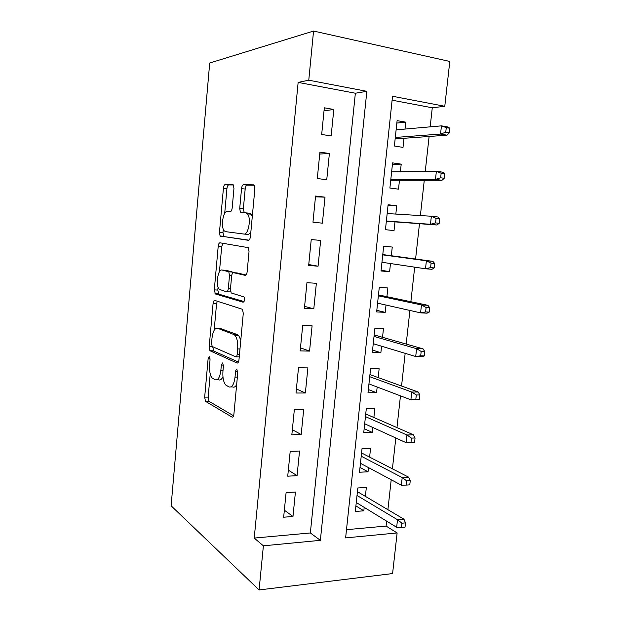 <?xml version="1.0" encoding="UTF-8"?>
<svg xmlns="http://www.w3.org/2000/svg" width="621" height="621" viewBox="0 0 621 621"><rect width="100%" height="100%" fill="white"/><g stroke="black" fill="none" stroke-linecap="round" stroke-linejoin="round"><path stroke-width="0.93" d="M209.308 356.702L208.12 358.791L204.674 397.145L205.481 401.337L231.99 417.064C232.96 417.39 233.605 416.412 233.915 414.122L237.758 372.833L236.896 369.58C236.205 369.425 235.747 370.163 235.53 371.777L235.033 377.11C234.024 384.477 231.982 387.752 228.924 386.922L225.617 384.911C223.436 381.962 222.543 377.397 222.947 371.218L223.42 366.041L222.621 362.912L221.348 365.055L220.874 370.209C219.919 377.327 218.01 380.518 215.153 379.773L212.11 377.925C210.053 375.131 209.215 370.729 209.603 364.713L210.053 359.706L209.308 356.702M233.954 188.458L233.349 184.903L232.774 184.584L225.213 184.491C224.305 184.709 223.707 185.958 223.42 188.233L219.461 232.347L220.09 235.98L248.392 240.311C249.417 240.211 250.1 238.953 250.426 236.539L254.858 188.908L254.206 185.205L253.539 184.833L243.494 184.709C242.5 184.942 241.848 186.246 241.538 188.621L239.722 208.423L240.374 212.11L245.823 212.848L247.445 213.818C251.466 218.041 248.384 235.25 243.867 234.047L225.532 231.641L224.204 230.818C220.517 227.007 223.156 210.573 227.364 211.381L230.321 211.614C231.26 211.458 231.881 210.216 232.192 207.895L233.954 188.458M308.769 80.194L313.558 31.05L209.704 63.008L171.117 505.789L259.089 589.95L263.389 545.82L320.358 540.332L366.84 91.334L308.769 80.194L298.15 82.399L254.23 538.073L263.389 545.82M214.804 300.424C213.927 300.378 213.345 301.457 213.065 303.646L209.199 346.72L209.945 350.733L237.005 363.029C237.99 363.231 238.643 362.167 238.969 359.838L243.277 313.426L242.493 309.305L214.804 300.424M214.299 289.875L218.212 246.289C218.499 244.053 219.089 242.889 219.974 242.803L248.315 247.663L249.029 251.575L247.15 271.75C246.824 274.14 246.157 275.344 245.14 275.351L233.519 272.681C232.565 272.697 231.936 273.861 231.633 276.166L230.453 289.013L231.183 292.957L244.006 296.916C244.907 299.524 244.62 301.286 243.153 302.21L215.378 293.974L214.299 289.875L217.792 290.077L218.064 287.065M404.993 129.075L405.738 122.158L396.85 123.051M405.738 122.158L397.106 120.637L394.389 146.02L403.013 147.394L403.999 138.289M400.382 171.761L401.205 164.146L392.425 164.386M401.205 164.146L392.588 162.873L389.895 188.039L398.511 189.164L399.466 180.261M395.825 214.082L396.718 205.776L388.04 205.38M396.718 205.776L388.109 204.744L385.439 229.692L394.04 230.577L394.979 221.876M390.485 263.537L389.615 271.641L381.108 270.244M391.331 255.728L392.262 247.049L383.669 246.25L381.022 270.989L389.615 271.641M386.006 305.058L385.222 312.347L376.815 310.337M386.914 296.691L387.853 287.965L379.268 287.407L376.644 311.928L385.222 312.347M381.573 346.215L380.867 352.712L372.561 350.104M382.528 337.304L383.475 328.54L374.905 328.206L372.305 352.518L380.867 352.712M377.172 387.023L376.551 392.736L368.346 389.538M378.189 377.576L379.136 368.765L370.582 368.664L368.005 392.767L376.551 392.736M372.802 427.481L372.274 432.426L364.162 428.645M373.881 417.506L374.836 408.657L366.289 408.773L363.735 432.674L372.274 432.426M368.478 467.597L368.028 471.781L360.017 467.434M369.611 457.103L370.566 448.207L362.035 448.548L359.497 472.247L368.028 471.781M286.095 492.639L283.657 517.215L292.972 516.47L295.425 492.034L286.095 492.639M290.193 451.389L287.733 476.183L297.063 475.67L299.539 451.017L290.193 451.389M294.331 409.775L291.847 434.785L301.193 434.514L303.685 409.643L294.331 409.775M298.499 367.787L295.992 393.023L305.361 392.992L307.876 367.904L298.499 367.787M302.706 325.427L300.176 350.888L309.561 351.098L312.099 325.784L302.706 325.427M306.953 282.687L304.399 308.373L313.799 308.839L316.361 283.3L306.953 282.687M311.237 239.559L308.66 265.478L318.076 266.199L320.661 240.428L311.237 239.559M315.561 196.034L312.961 222.194L322.392 223.172L325 197.167L315.561 196.034M319.924 152.122L317.3 178.522L326.747 179.756L329.386 153.519L319.924 152.122M254.23 538.073L310.345 532.965L355.359 93.228L298.15 82.399M331.148 135.952L333.803 109.475L324.325 107.806L321.678 134.446L331.148 135.952M346.495 529.674L386.091 526.065L386.635 521.143M387.9 509.694L391.207 479.746M392.41 468.832L395.818 437.991M396.966 427.605L400.467 395.856M401.554 386.014L405.164 353.341M406.188 344.057L409.899 310.446M410.869 301.721L414.681 267.154M415.581 259.011L419.478 223.7M420.378 215.572L424.275 180.284M425.253 171.412L429.111 136.473M430.174 126.847L432.278 107.782L392.107 100.183M365.373 496.365L366.343 487.431L357.82 487.982L355.305 511.487L363.821 510.811L364.193 507.365M313.558 31.05L449.79 61.456L444.783 106.284L392.526 96.263L345.618 537.902L397.13 532.942L392.596 573.563L259.089 589.95M432.278 107.782L444.783 106.284M386.091 526.065L397.13 532.942M310.345 532.965L320.358 540.332M355.359 93.228L366.84 91.334M363.821 510.811L355.903 505.898M292.972 516.47L284.356 510.198M297.063 475.67L288.33 470.136M301.193 434.514L292.344 429.724M305.361 392.992L296.396 388.963M309.561 351.098L300.479 347.853M313.799 308.839L304.6 306.378M318.076 266.199L308.753 264.546M325 197.167L315.476 196.834M329.386 153.519L319.73 154.031M333.803 109.475L324.022 110.841M217.001 379.78L218.693 379.788C220.269 380.494 221.681 379.47 222.939 376.73M230.981 386.922L232.557 386.922C234.024 387.613 235.39 386.883 236.648 384.733M210.24 373.912L208.151 397.122L208.959 401.313L233.581 415.783M212.685 346.735L213.748 351.051L238.41 362.066M217.288 301.201L216.55 303.824L214.167 330.271M211.505 343.56L212.25 346.541L235.763 356.811C236.454 356.943 236.904 356.19 237.129 354.568L237.649 348.917C238.053 342.823 237.199 338.336 235.08 335.472L233.752 334.478L217.583 328.276C214.742 327.942 212.879 331.265 211.978 338.259L211.505 343.56M240.793 340.176L238.728 335.581L237.401 334.595L233.752 334.478M219.85 328.354L237.401 334.595M219.438 271.796L221.705 246.576L218.212 246.289M222.923 243.285L221.705 246.576M246.048 274.963L236.935 272.914M244.061 301.581L218.879 294.168L215.378 293.974M222.132 270.057C217.893 268.598 215.371 285.388 219.221 289.301L226.479 291.816C227.41 291.847 228.023 290.713 228.326 288.431L229.498 275.654L228.8 271.796L222.132 270.057L225.175 270.267M226.75 291.831L230.67 291.886M232.821 272.898L231.905 271.726L228.334 271.478M225.671 270.298L231.905 271.726M217.792 290.077L218.879 294.168M243.867 234.047L247.538 234.389C248.71 234.497 249.821 233.636 250.868 231.796M252.289 216.481L251.125 214.198L249.495 213.236L245.823 212.848M254.237 185.244L247.142 185.151C246.141 185.376 245.481 186.68 245.171 189.056L243.347 208.811L244.255 212.724M223.281 229.133L222.962 232.673L224.072 236.593L248.936 240.18M233.403 184.973L228.738 184.918C227.822 185.136 227.216 186.378 226.929 188.644L224.701 213.376M401.453 527.415L405.032 527.082L405.505 522.882L401.927 523.2L401.453 527.415L396.656 527.291L397.502 519.738L403.922 519.172L357.424 491.661M401.927 523.2L397.502 519.738L357.021 495.473M396.656 527.291L356.268 502.505M403.922 519.172L405.505 522.882M406.196 485.102L409.782 484.869L410.256 480.623L406.677 480.848L406.196 485.102L401.36 485.18L402.206 477.557L408.641 477.169L361.562 452.965M406.677 480.848L402.206 477.557L361.212 456.21M401.36 485.18L360.459 463.305M408.641 477.169L410.256 480.623M414.572 442.268L415.053 437.984L411.467 438.108L410.986 442.4L414.572 442.268L406.095 442.68L406.957 434.995L413.4 434.785L365.738 413.943M411.467 438.108L406.957 434.995L365.451 416.621M410.986 442.4L406.095 442.68L364.682 423.77M413.4 434.785L415.053 437.984M419.408 399.28L419.897 394.956L416.303 394.972L415.814 399.303L419.408 399.28L410.885 399.8L411.746 392.037L418.197 392.022L369.945 374.603M416.303 394.972L411.746 392.037L369.72 376.699M415.814 399.303L410.885 399.8L368.952 383.91M418.197 392.022L419.897 394.956M424.29 355.895L424.78 351.533L421.178 351.447L420.689 355.817L424.29 355.895L422.164 356.656L415.713 356.524L416.582 348.691L423.041 348.862L374.184 334.921M421.178 351.447L416.582 348.691L374.028 336.435M420.689 355.817L415.713 356.524L373.252 343.708M423.041 348.862L424.78 351.533M429.212 312.107L429.709 307.705L426.107 307.511L425.61 311.921L429.212 312.107L427.046 313.178L420.58 312.852L421.465 304.95L427.931 305.307L378.468 294.913M426.107 307.511L421.465 304.95L378.368 295.821M425.61 311.921L420.58 312.852L377.584 303.157M427.931 305.307L429.709 307.705M434.18 267.915L434.684 263.475L431.075 263.172L430.578 267.62L434.18 267.915L431.975 269.289L425.501 268.777L426.394 260.797L432.868 261.348L382.784 254.571M431.075 263.172L426.394 260.797L382.753 254.866M430.578 267.62L425.501 268.777L381.962 262.264M432.868 261.348L434.684 263.475M439.202 223.312L439.707 218.825L436.089 218.413L435.585 222.908L439.202 223.312L436.943 225.004L430.462 224.29L431.362 216.232L387.17 213.554M436.089 218.413L431.362 216.232L437.844 216.985L439.707 218.825M435.585 222.908L430.462 224.29L386.371 221.014M436.943 225.004L386.347 221.231M444.263 178.289L444.768 173.764L441.151 173.236L440.646 177.777L444.263 178.289L441.966 180.3L435.476 179.384L436.384 171.256L391.626 171.885M441.151 173.236L436.384 171.256L442.874 172.211L444.768 173.764M440.646 177.777L435.476 179.384L390.819 179.415M441.966 180.3L390.725 180.253M449.371 132.847L449.883 128.275L446.266 127.631L445.754 132.211L449.371 132.847L447.027 135.176L440.53 134.058L441.446 125.853L396.12 129.851M446.266 127.631L441.446 125.853L447.943 127.01L449.883 128.275M445.754 132.211L440.53 134.058L395.305 137.451M447.027 135.176L395.15 138.933M210.069 358.822L208.12 358.791M237.773 371.8L235.53 371.777M223.436 365.086L221.348 365.055M223.032 370.232L220.874 370.209M237.354 377.126L235.033 377.11M232.759 417.048L231.99 417.064M209.192 401.508L205.714 401.539M208.151 397.122L204.674 397.145M237.579 363.037L237.005 363.029M213.748 351.051L210.255 350.974M212.685 346.805L209.199 346.72M216.55 303.824L213.065 303.646M239.24 356.873L236.143 356.819M239.45 354.614L237.129 354.568M239.978 348.971L237.649 348.917M221.107 328.4L217.583 328.276M237.137 272.922L233.519 272.681M230.5 288.563L228.326 288.431M231.672 275.794L229.498 275.654M243.347 208.811L239.722 208.423M245.171 189.056L241.538 188.621M247.142 185.151L243.494 184.709M224.072 236.593L220.564 236.283M222.962 232.673L219.461 232.347M226.929 188.644L223.42 188.233M228.738 184.918L225.213 184.491M208.959 401.313L205.481 401.337M213.43 350.811L209.945 350.733M238.728 335.581L235.08 335.472M232.378 272.045L228.8 271.796M218.483 293.888L214.982 293.694M251.125 214.198L247.445 213.818M244.006 212.498L240.374 212.11M223.599 236.298L220.09 235.98"/></g></svg>
